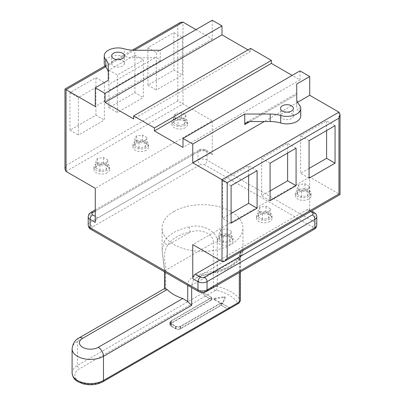<?xml version="1.0" encoding="UTF-8"?>
<svg xmlns="http://www.w3.org/2000/svg" width="405" height="405" viewBox="0 0 405 405"><rect width="100%" height="100%" fill="white"/><g stroke="black" fill="none" stroke-linecap="round" stroke-linejoin="round"><path stroke-width="0.3" stroke-dasharray="2.02 1.52" d="M212.245 20.25L212.245 39.007L196 29.631M64.967 169.006L66.045 165.437L177.81 100.911L212.245 120.791L95.286 188.32M316.796 225.013A6.434 3.716 180 0 0 314.913 222.385L207.046 160.112L207.046 151.855L212.245 154.857L212.245 120.791M338.955 112.165L338.955 193.949C340.382 194.775 340.382 194.775 338.955 193.949L309.714 177.066L309.714 211.132L314.913 214.134L314.913 219.383M299.968 70.895L299.968 79.901L292.172 75.396M250.584 48.387L250.584 51.389L247.987 49.886M212.245 39.007L95.286 106.535M108.282 80.276L108.282 65.559M104.242 63.393A13.785 7.958 0 0 1 124.31 56.31A22.974 13.264 0 0 0 134.774 57.763L155.064 57.763C158.021 57.768 159.752 58.771 160.264 60.765L160.264 50.261M113.476 60.765A6.434 3.716 0 0 0 111.593 63.393A6.434 3.716 0 0 0 115.567 66.825A6.434 3.716 0 0 0 122.573 66.02A6.434 3.716 0 0 0 124.462 63.393A6.434 3.716 0 0 0 120.487 59.96A6.434 3.716 0 0 0 113.476 60.765M300.758 115.916A13.785 7.958 0 0 0 299.244 112.286L299.244 104.784M296.718 84.027L296.718 106.247A22.974 13.264 0 0 0 299.244 112.286M282.427 113.289A6.434 3.716 0 0 0 280.538 115.916A6.434 3.716 0 0 0 284.512 119.343A6.434 3.716 0 0 0 291.524 118.538A6.434 3.716 0 0 0 293.407 115.916A6.434 3.716 0 0 0 289.433 112.484A6.434 3.716 0 0 0 282.427 113.289M250.584 51.389L133.62 118.918M299.968 79.901L183.004 147.43M297.564 102.298L264.232 121.54M296.718 94.532C296.718 92.826 296.718 92.826 296.718 94.532C296.718 92.826 296.718 92.826 296.718 94.532L249.936 121.54L296.718 94.532M296.718 106.247L296.718 98.744M309.714 177.066L192.755 244.595M308.742 199.012A7.811 4.511 180 0 1 300.226 199.989A7.811 4.511 180 0 1 295.407 195.823A7.811 4.511 180 0 1 297.695 192.633A7.811 4.511 180 0 1 306.205 191.656A7.811 4.511 180 0 1 311.03 195.823A7.811 4.511 180 0 1 308.742 199.012M269.755 221.52A7.811 4.511 180 0 1 261.24 222.502A7.811 4.511 180 0 1 256.421 218.335A7.811 4.511 180 0 1 258.709 215.146A7.811 4.511 180 0 1 267.219 214.169A7.811 4.511 180 0 1 272.044 218.335A7.811 4.511 180 0 1 269.755 221.52M230.764 244.033A7.811 4.511 180 0 1 222.254 245.01A7.811 4.511 180 0 1 217.429 240.843A7.811 4.511 180 0 1 219.718 237.654A7.811 4.511 180 0 1 228.233 236.677A7.811 4.511 180 0 1 233.052 240.843A7.811 4.511 180 0 1 230.764 244.033M309.714 211.132A3.675 2.121 -60 0 0 308.954 209.446A3.675 2.121 -60 0 0 307.117 209.628L219.657 260.126M173.907 211.506A40.434 23.343 180 0 1 217.971 206.444A40.434 23.343 180 0 1 242.934 228.015A40.434 23.343 180 0 1 231.093 244.519A40.434 23.343 180 0 1 187.029 249.581A40.434 23.343 180 0 1 162.066 228.015A40.434 23.343 180 0 1 173.907 211.506M187.733 285.758C186.589 276.62 200.551 273.178 215.769 271.072A40.434 23.343 0 0 0 231.093 265.528A40.434 23.343 0 0 0 240.697 256.684L242.934 250.184L241.036 249.839L240.14 255.504L240.14 299.771A40.434 23.343 0 0 0 217.267 286.568L217.267 242.296C218.548 233.796 204.535 222.775 189.231 226.972A3.675 0.987 -101.3 0 0 190.436 231.979L167.776 245.06C161.013 255.788 166.961 267.027 165.68 270.277L165.68 290.385C164.602 289.266 164.329 288.593 164.86 288.375M240.697 256.684A3.675 2.835 31 0 1 240.373 257.884C242.311 254.153 243.167 251.586 242.934 250.184L242.934 228.015M228.83 309.035A2.759 1.59 60 0 1 227.453 308.899L221.277 305.335L180.731 328.744A3.675 2.121 180 0 1 175.532 328.744L170.986 326.116A3.675 2.121 180 0 1 169.908 324.618A3.675 2.121 180 0 1 170.986 323.114L211.531 299.705L205.36 296.141A2.759 1.59 60 0 1 203.411 292.764L211.931 297.599L171.31 321.054A3.215 1.858 0 0 0 170.368 322.365L170.368 324.618A3.215 1.858 180 0 0 171.31 325.929L175.856 328.556A3.215 1.858 180 0 0 180.407 328.556L221.029 305.102L227.529 308.853A2.759 1.59 -120 0 0 228.871 309.01M217.267 242.296A3.675 2.121 -0 0 0 213.324 242.772L213.324 287.039L203.487 292.724A2.759 1.59 -120 0 0 205.436 296.101L211.931 299.852L211.931 297.599M170.368 324.618A3.215 1.858 180 0 1 171.31 323.301L211.931 299.852M225.205 297.219L225.205 297.974A0.921 0.532 0 0 1 225.17 298.11L222.664 303.507A0.921 0.532 180 0 1 221.13 303.745L214.28 299.791A0.921 0.532 180 0 1 214.012 299.417A0.921 0.532 180 0 1 214.696 298.905L224.046 297.457L224.046 296.708A0.921 0.532 180 0 1 225.205 297.219A0.921 0.532 180 0 1 225.17 297.356L222.664 302.758A0.921 0.532 180 0 1 221.13 302.996L214.28 299.042A0.921 0.532 180 0 1 214.012 298.667A0.921 0.532 180 0 1 214.696 298.156L224.046 296.708M225.205 297.974A0.921 0.532 0 0 0 224.046 297.457M189.231 226.972A40.434 23.343 0 0 0 173.907 232.516A40.434 23.343 0 0 0 164.303 241.36A3.675 2.835 -149 0 0 167.776 245.06A36.759 21.222 180 0 1 190.436 231.979C203.457 227.757 214.331 235.907 213.324 242.772L165.68 270.277A3.675 2.121 180 0 0 164.607 271.78L164.607 271.907A3.675 2.121 180 0 1 164.607 271.78L162.066 250.189L164.855 272.049M164.303 241.36L162.066 250.184L162.066 228.015M170.368 322.365A3.215 1.858 0 0 0 171.31 323.681L175.856 326.303A3.215 1.858 0 0 0 180.407 326.303L221.029 302.849L229.478 307.729M229.402 307.77L221.277 303.082L180.731 326.491A3.675 2.121 180 0 1 175.532 326.491L170.986 323.868A3.675 2.121 180 0 1 169.908 322.365A3.675 2.121 180 0 1 170.986 320.866L211.531 297.457L203.411 292.764L77.482 365.472A18.377 10.611 0 0 0 72.095 372.975M221.029 305.102L221.029 302.849M211.531 299.705L211.531 297.457M221.277 305.335L221.277 303.082M215.769 271.072A3.675 0.987 78.7 0 1 215.288 272.671C227.129 270.231 235.492 265.3 240.373 257.884L240.373 257.884A3.675 2.835 31 0 1 237.224 258.987L240.175 253.788L240.307 252.234L239.32 257.777L239.32 272.524M215.288 272.671L215.288 272.671A3.675 0.987 78.7 0 1 214.564 272.069L196.774 277.369L202.961 275.076L215.288 272.671M188.852 285.905A3.675 2.121 -0 0 0 191.676 285.287L192.907 280.908L196.774 277.369L241.071 251.561L240.393 256.279A3.675 2.121 180 0 1 239.32 257.777L191.676 285.287L191.676 287.535M212.245 154.857A3.675 2.121 120 0 0 211.486 153.176A3.675 2.121 120 0 0 209.648 153.358L97.883 217.885A3.675 2.121 120 0 0 95.286 222.385M146.291 150.245A7.811 4.511 180 0 1 137.781 151.222A7.811 4.511 180 0 1 132.956 147.055A7.811 4.511 180 0 1 135.245 143.866A7.811 4.511 180 0 1 143.76 142.889A7.811 4.511 180 0 1 148.579 147.055A7.811 4.511 180 0 1 146.291 150.245M107.305 172.753A7.811 4.511 180 0 1 98.795 173.73A7.811 4.511 180 0 1 93.97 169.563A7.811 4.511 180 0 1 96.258 166.374A7.811 4.511 180 0 1 104.773 165.397A7.811 4.511 180 0 1 109.593 169.563A7.811 4.511 180 0 1 107.305 172.753M185.282 127.732A7.811 4.511 180 0 1 176.767 128.709A7.811 4.511 180 0 1 171.948 124.543A7.811 4.511 180 0 1 174.236 121.353A7.811 4.511 180 0 1 182.746 120.376A7.811 4.511 180 0 1 187.571 124.543A7.811 4.511 180 0 1 185.282 127.732M177.81 100.911L177.81 25.125L180.362 22.412M66.045 165.437L66.045 89.652C64.618 88.832 64.618 88.832 66.045 89.652L177.81 25.125M173.907 70.146L173.907 32.633L147.916 47.638L147.916 85.151L173.907 70.146L182.356 75.021L182.356 37.508L156.365 52.513L156.365 90.031L182.356 75.021M95.934 115.167L95.934 77.649L69.944 92.654L69.944 130.172L95.934 115.167L104.384 120.042L104.384 82.524L78.388 97.534L78.388 135.047L104.384 120.042M134.921 92.654L134.921 55.141L108.93 70.146L108.93 107.664L134.921 92.654L143.37 97.534L143.37 60.016L117.379 75.021L117.379 112.539L143.37 97.534M134.921 55.141L143.37 60.016M108.93 107.664L117.379 112.539M108.93 70.146L117.379 75.021M173.907 32.633L182.356 37.508M147.916 85.151L156.365 90.031M147.916 47.638L156.365 52.513M95.934 77.649L104.384 82.524M69.944 130.172L78.388 135.047M69.944 92.654L78.388 97.534M146.291 147.693A7.811 4.511 180 0 1 137.781 148.67A7.811 4.511 180 0 1 132.956 144.504A7.811 4.511 180 0 1 135.245 141.315A7.811 4.511 180 0 1 143.76 140.338A7.811 4.511 180 0 1 148.579 144.504A7.811 4.511 180 0 1 146.291 147.693M134.708 145.506L136.313 141.927L142.509 141.006L146.828 143.502L145.228 147.076L139.031 148.002L134.708 145.506L134.708 139.502L136.313 135.928L142.509 135.002L146.828 137.498L145.228 141.072L139.031 141.998L134.708 139.502M107.305 170.201A7.811 4.511 180 0 1 98.795 171.178A7.811 4.511 180 0 1 93.97 167.012A7.811 4.511 180 0 1 96.258 163.822A7.811 4.511 180 0 1 104.773 162.845A7.811 4.511 180 0 1 109.593 167.012A7.811 4.511 180 0 1 107.305 170.201M95.722 168.014L97.327 164.44L103.518 163.514L107.841 166.01L106.242 169.584L100.045 170.51L95.722 168.014L95.722 162.015L97.327 158.436L103.518 157.51L107.841 160.005L106.242 163.585L100.045 164.506L95.722 162.015M185.282 125.18A7.811 4.511 180 0 1 176.767 126.157A7.811 4.511 180 0 1 171.948 121.991A7.811 4.511 180 0 1 174.236 118.807A7.811 4.511 180 0 1 182.746 117.825A7.811 4.511 180 0 1 187.571 121.991A7.811 4.511 180 0 1 185.282 125.18M178.018 125.494L173.699 122.998L175.299 119.419L181.496 118.493L185.819 120.989L184.214 124.568L178.018 125.494L178.018 119.49L173.699 116.994L175.299 113.415L181.496 112.494L185.819 114.99L184.214 118.564L178.018 119.49M308.742 196.46A7.811 4.511 180 0 1 300.226 197.438A7.811 4.511 180 0 1 295.407 193.271A7.811 4.511 180 0 1 297.695 190.082A7.811 4.511 180 0 1 306.205 189.105A7.811 4.511 180 0 1 311.03 193.271A7.811 4.511 180 0 1 308.742 196.46M297.159 194.278L298.758 190.699L304.955 189.773L309.278 192.269L307.673 195.848L301.482 196.769L297.159 194.278L297.159 188.274L298.758 184.695L304.955 183.774L309.278 186.265L307.673 189.844L301.482 190.77L297.159 188.274M269.755 218.973A7.811 4.511 180 0 1 261.24 219.95A7.811 4.511 180 0 1 256.421 215.784A7.811 4.511 180 0 1 258.709 212.595A7.811 4.511 180 0 1 267.219 211.618A7.811 4.511 180 0 1 272.044 215.784A7.811 4.511 180 0 1 269.755 218.973M258.172 216.786L259.772 213.207L265.969 212.286L270.292 214.777L268.687 218.356L262.491 219.282L258.172 216.786L258.172 210.782L259.772 207.208L265.969 206.282L270.292 208.777L268.687 212.352L262.491 213.278L258.172 210.782M230.764 241.481A7.811 4.511 180 0 1 222.254 242.458A7.811 4.511 180 0 1 217.429 238.292A7.811 4.511 180 0 1 219.718 235.102A7.811 4.511 180 0 1 228.233 234.125A7.811 4.511 180 0 1 233.052 238.292A7.811 4.511 180 0 1 230.764 241.481M219.181 239.294L220.786 235.72L226.982 234.794L231.301 237.29L229.701 240.864L223.504 241.79L219.181 239.294L219.181 233.29L220.786 229.716L226.982 228.79L231.301 231.285L229.701 234.865L223.504 235.786L219.181 233.29M136.313 141.927L136.313 135.928M139.031 148.002L139.031 141.998M145.228 147.076L145.228 141.072M146.828 143.502L146.828 137.498M142.509 141.006L142.509 135.002M97.327 164.44L97.327 158.436M100.045 170.51L100.045 164.506M106.242 169.584L106.242 163.585M107.841 166.01L107.841 160.005M103.518 163.514L103.518 157.51M173.699 122.998L173.699 116.994M184.214 124.568L184.214 118.564M185.819 120.989L185.819 114.99M181.496 118.493L181.496 112.494M175.299 119.419L175.299 113.415M220.786 235.72L220.786 229.716M223.504 241.79L223.504 235.786M229.701 240.864L229.701 234.865M231.301 237.29L231.301 231.285M226.982 234.794L226.982 228.79M259.772 213.207L259.772 207.208M262.491 219.282L262.491 213.278M268.687 218.356L268.687 212.352M270.292 214.777L270.292 208.777M265.969 212.286L265.969 206.282M298.758 190.699L298.758 184.695M301.482 196.769L301.482 190.77M307.673 195.848L307.673 189.844M309.278 192.269L309.278 186.265M304.955 189.773L304.955 183.774M287.621 153.055L287.621 143.299L261.63 158.309L261.63 195.823L270.079 190.947M296.07 148.179L287.621 143.299M270.079 200.703L261.63 195.823M270.079 163.185L261.63 158.309M326.612 130.547L326.612 120.791L300.616 135.797L300.616 173.315L309.066 168.44M248.635 175.562L248.635 165.812L222.644 180.817L222.644 218.33L231.093 213.455M335.057 125.666L326.612 120.791M309.066 178.19L300.616 173.315M309.066 140.677L300.616 135.797M257.084 170.687L248.635 165.812M231.093 223.211L222.644 218.33M231.093 185.692L222.644 180.817M66.045 171.436L183.004 103.913L183.004 22.128M105.589 66.825L134.278 50.261M160.264 60.765L108.282 90.781M155.064 57.763L108.282 84.777M134.774 57.763L134.774 50.261M124.31 56.31L124.31 48.808M221.996 261.478L338.955 193.949M307.117 209.628L310.534 211.602M316.796 216.756A6.434 3.716 0 0 0 314.913 214.134A3.675 2.121 120 0 0 314.153 212.448M314.153 229.321A3.675 2.121 60 0 1 312.316 229.139A2.759 1.59 180 0 0 312.316 226.886L204.449 164.612A3.675 2.121 -60 0 0 207.046 160.112A6.434 3.716 180 0 0 197.954 160.112A3.675 2.121 -120 0 0 200.551 164.612A2.759 1.59 180 0 1 204.449 164.612M314.913 222.385A3.675 2.121 -60 0 1 312.316 226.886M88.204 225.013A6.434 3.716 180 0 1 90.087 222.385L197.954 160.112L197.954 151.855A3.675 2.121 60 0 1 198.713 150.174A3.675 2.121 60 0 1 200.551 150.356A2.759 1.59 0 0 1 204.449 150.356L209.648 153.358M88.204 216.756A6.434 3.716 0 0 1 90.087 214.134L90.087 222.385A3.675 2.121 -120 0 0 92.684 226.886L200.551 164.612M90.847 229.321A3.675 2.121 120 0 0 92.684 229.139A2.759 1.59 180 0 1 92.684 226.886M92.684 229.139L200.551 291.413A3.675 2.121 120 0 1 198.713 291.595M206.287 291.595A3.675 2.121 60 0 1 204.449 291.413A2.759 1.59 180 0 1 200.551 291.413M204.449 291.413L312.316 229.139M216.26 290.299A2.759 0.82 -77.2 0 0 217.267 286.568A3.675 2.121 180 0 0 213.324 287.039A2.759 1.59 -120 0 0 215.278 290.415A0.921 0.532 180 0 1 216.26 290.299A37.675 21.754 180 0 1 237.573 302.606A2.759 2.096 -34.2 0 0 240.14 299.771A3.675 2.121 180 0 1 240.393 300.545M240.14 255.504A3.675 2.121 180 0 1 240.393 256.279L240.393 271.907M227.529 308.853L237.37 303.173A2.759 1.59 60 0 0 238.748 303.31M237.573 302.606A0.921 0.532 180 0 1 237.37 303.173M205.36 296.141L79.431 368.849A15.623 9.021 0 0 0 79.431 381.601A15.623 9.021 0 0 0 101.523 381.601L227.453 308.899M215.278 290.415L205.436 296.101M225.17 298.11L225.17 297.356M222.664 303.507L222.664 302.758M214.696 298.905L214.696 298.156M214.28 299.791L214.28 299.042M221.13 303.745L221.13 302.996M102.9 381.738A2.759 1.59 60 0 1 101.523 381.601M79 337.947A7.351 4.242 -120 0 0 77.482 341.309L77.482 365.472A2.759 1.59 -120 0 0 79.431 368.849M72.095 348.811A18.377 10.611 0 0 1 77.482 341.309L165.68 290.385M180.407 328.556L180.407 326.303M175.856 328.556L175.856 326.303M171.31 325.929L171.31 323.681M171.31 323.301L171.31 321.054M170.986 323.114L170.986 320.866M170.986 326.116L170.986 323.868M175.532 328.744L175.532 326.491M180.731 328.744L180.731 326.491M237.224 258.987A36.759 21.222 180 0 1 214.564 272.069L237.224 258.987M90.847 212.448A3.675 2.121 60 0 0 90.087 214.134L197.954 151.855A6.434 3.716 0 0 1 207.046 151.855A3.675 2.121 120 0 0 206.287 150.174A3.675 2.121 120 0 0 204.449 150.356M97.883 217.885L95.286 216.381M95.286 211.132L200.551 150.356M280.538 115.916L280.538 108.413M293.407 115.916L293.407 108.413M111.593 63.393L111.593 55.89M124.462 63.393L124.462 55.89M246.26 122.421L296.718 93.287M214.012 298.667L214.012 299.417M169.908 322.365L169.908 324.618M95.286 209.886L198.713 150.174C201.239 148.893 203.761 148.893 206.287 150.174L211.486 153.176M104.966 65.939L132.258 50.185M132.956 144.504L132.956 147.055M148.579 144.504L148.579 147.055M93.97 167.012L93.97 169.563M109.593 167.012L109.593 169.563M171.948 121.991L171.948 124.543M187.571 121.991L187.571 124.543M295.407 193.271L295.407 195.823M311.03 193.271L311.03 195.823M256.421 215.784L256.421 218.335M272.044 215.784L272.044 218.335M217.429 238.292L217.429 240.843M233.052 238.292L233.052 240.843M308.954 209.446L311.607 210.98"/><path stroke-width="0.61" d="M196 29.631L183.004 22.128L180.362 22.412M221.996 34.881L221.996 25.879L212.245 20.25L160.264 50.261L134.774 50.261A22.974 13.264 180 0 1 124.31 48.808A13.785 7.958 0 0 0 104.242 55.89A13.785 7.958 0 0 0 105.756 59.515A22.974 13.264 180 0 1 108.282 65.559L108.282 80.276L95.286 87.779L95.286 106.535L66.045 89.652L66.045 171.436L95.286 188.32L95.286 222.385L90.087 219.383L90.087 227.635L197.954 289.914L197.954 281.662L192.755 278.66L192.755 244.595L221.996 261.478L221.996 179.693L227.19 182.69L338.955 118.164L340.033 114.544L338.955 112.165L309.714 95.281L309.714 76.525L299.968 70.895L183.004 138.424L183.004 147.43L154.416 130.921L154.416 127.919L133.62 115.916L133.62 118.918L105.032 102.409L221.996 34.881L247.987 49.886M292.172 75.396L271.38 63.393L271.38 60.391L250.584 48.387L133.62 115.916M104.242 55.89L104.242 63.393A13.785 7.958 0 0 0 105.756 67.017L105.756 59.515M108.282 73.062A22.974 13.264 0 0 0 105.756 67.017M270.226 114.038L244.736 114.038L244.736 124.543L246.26 122.421L249.936 121.54L270.226 121.54L270.226 114.038A22.974 13.264 180 0 1 280.69 115.496A13.785 7.958 0 0 0 300.758 108.413A13.785 7.958 0 0 0 299.244 104.784A22.974 13.264 180 0 1 296.718 98.744L296.718 84.027L309.714 76.525M300.758 108.413L300.758 115.916A13.785 7.958 0 0 1 280.69 122.998A22.974 13.264 0 0 0 270.226 121.54M282.427 105.786A6.434 3.716 0 0 0 280.538 108.413A6.434 3.716 0 0 0 284.512 111.841A6.434 3.716 0 0 0 291.524 111.036A6.434 3.716 0 0 0 293.407 108.413A6.434 3.716 0 0 0 289.433 104.981A6.434 3.716 0 0 0 282.427 105.786M221.996 25.879L105.032 93.403L95.286 87.779M113.476 53.263A6.434 3.716 0 0 0 111.593 55.89A6.434 3.716 0 0 0 115.567 59.322A6.434 3.716 0 0 0 122.573 58.517A6.434 3.716 0 0 0 124.462 55.89A6.434 3.716 0 0 0 120.487 52.458A6.434 3.716 0 0 0 113.476 53.263M244.736 114.038L192.755 144.053L183.004 138.424M105.032 93.403L105.032 102.409M271.38 60.391L154.416 127.919M271.38 63.393L154.416 130.921M338.955 112.165L221.996 179.693L192.755 162.81L192.755 144.053M309.714 95.281L297.564 102.298M264.232 121.54L192.755 162.81M221.996 261.478L224.593 261.22L227.19 258.476L338.955 193.949C340.382 194.775 340.382 194.775 338.955 193.949L338.955 118.164M219.657 260.126L195.352 274.155A3.675 2.121 -60 0 0 192.755 278.66M164.855 272.049L164.86 288.375L167.194 289.514L82.676 338.307A7.351 4.242 -120 0 0 79 337.947C75.092 339.8 72.794 343.425 72.095 348.811L72.095 372.975A18.377 10.611 0 0 0 83.44 382.776A18.377 10.611 0 0 0 103.472 380.477L239.32 302.049A2.759 1.59 60 0 1 238.748 303.31L228.906 308.99A2.759 1.59 -120 0 0 229.478 307.729M229.402 307.77A2.759 1.59 60 0 1 228.83 309.035L102.9 381.738A2.759 1.59 60 0 0 103.472 380.477L103.472 356.319L191.676 305.395L187.733 301.583L187.743 285.262M164.86 288.375L79 337.947M82.676 338.307A11.026 6.369 0 0 0 82.676 347.313A11.026 6.369 0 0 0 98.273 347.313L182.792 298.515A40.434 23.343 180 0 1 167.194 289.514M182.792 298.515L187.733 301.583M66.045 171.436L64.967 169.006M64.967 169.057L64.967 89.034L104.966 65.939M66.045 89.652C64.618 88.832 64.618 88.832 66.045 89.652L105.589 66.825M335.057 163.185L335.057 125.666L309.066 140.677L309.066 178.19L335.057 163.185L326.612 158.309L326.612 130.547M257.084 208.205L257.084 170.687L231.093 185.692L231.093 223.211L257.084 208.205L248.635 203.325L248.635 175.562M296.07 185.692L296.07 148.179L270.079 163.185L270.079 200.703L296.07 185.692L287.621 180.817L287.621 153.055M270.079 190.947L287.621 180.817M309.066 168.44L326.612 158.309M231.093 213.455L248.635 203.325M311.607 210.98L314.153 212.448C315.196 213.501 316.062 212.822 316.796 216.756A6.434 3.716 0 0 1 314.913 219.383L314.913 227.635L207.046 289.914L207.046 281.662L314.913 219.383L314.913 222.385M134.278 50.261L183.004 22.128M244.736 124.543L249.936 121.54M280.69 122.998L280.69 115.496M204.449 277.157A3.675 2.121 -120 0 1 207.046 281.662A6.434 3.716 0 0 1 197.954 281.662A3.675 2.121 -60 0 1 200.551 277.157A2.759 1.59 0 0 0 204.449 277.157L312.316 214.883A2.759 1.59 0 0 0 312.316 212.63L310.534 211.602M200.551 277.157L195.352 274.155M314.153 212.448A3.675 2.121 120 0 0 312.316 212.63M314.913 219.383A3.675 2.121 -120 0 0 312.316 214.883M316.796 225.013A6.434 3.716 180 0 1 314.913 227.635A3.675 2.121 60 0 1 314.153 229.321C315.196 228.268 316.062 228.946 316.796 225.013L316.796 216.756M90.847 229.321A3.675 2.121 120 0 1 90.087 227.635A6.434 3.716 180 0 1 88.204 225.013C88.938 228.946 89.804 228.268 90.847 229.321L198.713 291.595C201.239 292.876 203.761 292.876 206.287 291.595L314.153 229.321M206.287 291.595A3.675 2.121 60 0 0 207.046 289.914A6.434 3.716 180 0 1 197.954 289.914A3.675 2.121 120 0 0 198.713 291.595M240.393 271.907L240.393 300.545A3.675 2.121 180 0 1 239.32 302.049L239.32 272.524M191.676 305.395L191.676 287.535M164.86 272.555A3.675 2.121 180 0 1 164.612 271.907L164.607 288.522M187.733 285.758A3.675 2.121 -0 0 0 188.852 285.905M98.273 347.313A7.351 4.242 60 0 1 103.472 356.319A18.377 10.611 0 0 1 83.44 358.617A18.377 10.611 0 0 1 72.095 348.811M88.204 225.013L88.204 216.756A6.434 3.716 0 0 0 90.087 219.383A3.675 2.121 -60 0 1 92.684 214.883L95.286 216.381M88.204 216.756C88.938 212.822 89.804 213.501 90.847 212.448A3.675 2.121 60 0 1 92.684 212.63A2.759 1.59 0 0 0 92.684 214.883M92.684 212.63L95.286 211.132M227.19 258.476L227.19 182.69M340.033 114.595L340.033 194.572L224.638 261.195M240.393 300.545L238.748 303.31M72.095 372.975C73.153 380.401 77.547 381.692 83.035 383.778C90.29 385.55 96.911 384.871 102.9 381.738M90.847 212.448L95.286 209.886M132.258 50.185L180.407 22.381"/></g></svg>
